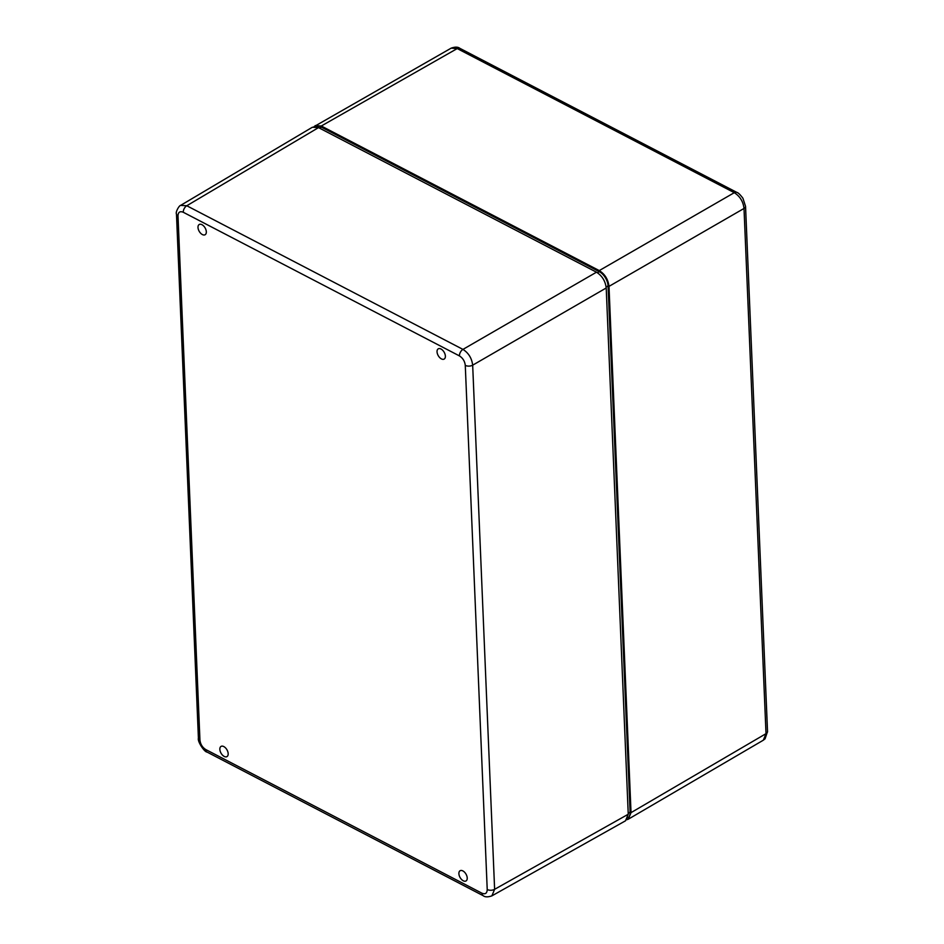 <?xml version="1.0" encoding="UTF-8"?>
<svg xmlns="http://www.w3.org/2000/svg" width="944" height="944" viewBox="0 0 944 944"><rect width="100%" height="100%" fill="white"/><g stroke="black" fill="none" stroke-linecap="round" stroke-linejoin="round"><path stroke-width="1.42" d="M313.963 126.673L451.161 48.156C455.032 46.787 457.923 46.834 459.822 48.309A5.251 3.174 117.5 0 0 457.226 48.569L734.29 192.682C739.943 196.258 743.188 201.52 744.014 208.459L766.009 733.665L631.029 812.642L628.35 819.168L626.781 819.722M631.029 812.642L608.998 286.374L744.014 208.459A5.251 2.879 -2.4 0 0 745.548 206.323A5.251 2.879 -2.4 0 0 745.536 206.264M459.822 48.309L736.886 192.423A5.251 3.174 -62.5 0 0 734.29 192.682L599.263 270.586C604.915 274.173 608.16 279.436 608.998 286.374M599.263 270.586L321.302 126.012L457.226 48.569L451.161 48.156M315.225 125.599L321.302 126.012M197.992 227.457A5.9 3.41 60 0 1 199.208 224.507A5.9 3.41 60 0 1 205.108 227.917A5.9 3.41 60 0 1 205.108 234.737A5.9 3.41 60 0 1 200.659 233.251A5.9 3.41 60 0 1 197.992 227.457M437.037 351.793A5.9 3.41 60 0 1 438.252 348.843A5.9 3.41 60 0 1 444.164 352.254A5.9 3.41 60 0 1 444.164 359.074A5.9 3.41 60 0 1 439.703 357.587A5.9 3.41 60 0 1 437.037 351.793M219.846 749.335A5.9 3.41 60 0 1 221.061 746.397A5.9 3.41 60 0 1 226.961 749.807A5.9 3.41 60 0 1 226.961 756.616A5.9 3.41 60 0 1 222.513 755.141A5.9 3.41 60 0 1 219.846 749.335M458.89 873.672A5.9 3.41 60 0 1 460.106 870.734A5.9 3.41 60 0 1 466.017 874.144A5.9 3.41 60 0 1 466.017 880.953A5.9 3.41 60 0 1 461.557 879.478A5.9 3.41 60 0 1 458.89 873.672M627.748 818A11.812 6.82 -120 0 0 630.108 812.159L608.066 285.89A11.812 6.82 -120 0 0 599.31 271.683L321.349 127.11A11.812 6.82 -120 0 0 315.933 126.697M491.836 895.891L625.494 820.808L628.244 814.247L494.621 889.319A5.251 2.879 177.6 0 1 487.222 889.519C487.057 893.331 485.299 894.558 481.936 893.201L205.78 749.56C202.394 747.412 200.447 744.25 199.939 740.096L178.003 215.952A5.251 2.879 177.6 0 1 176.469 214.028A5.251 2.879 177.6 0 1 176.469 213.969M178.003 215.952C178.168 212.14 179.926 210.913 183.278 212.27L459.445 355.912C462.831 358.059 464.778 361.21 465.274 365.375A5.251 2.879 -2.4 0 0 472.673 365.175L606.213 287.979C605.375 281.041 602.13 275.778 596.49 272.191L318.517 127.617L312.381 127.239L180.552 205.438M606.213 287.979L628.244 814.247M767.531 731.529L765.065 738.822L763.33 740.19L766.009 733.665A5.251 2.879 -2.4 0 0 767.531 731.529L745.548 206.323L742.904 198.216C740.037 194.464 738.031 192.541 736.886 192.423A5.251 3.174 -62.5 0 1 736.945 192.458M628.208 813.256L630.108 812.159M606.131 287L608.066 285.89M597.458 272.757L599.31 271.683M319.544 128.148L321.349 127.11M183.278 212.27A5.251 3.174 -62.5 0 1 186.782 205.757L180.623 205.391C179.195 205.391 175.242 212.27 176.469 214.028L198.417 738.173A5.251 2.879 -2.4 0 0 199.939 740.096M483.293 895.75A5.251 3.174 -62.5 0 1 483.234 895.714L207.066 752.073A5.251 3.174 -62.5 0 1 205.78 749.56M459.445 355.912A5.251 3.174 -62.5 0 1 462.949 349.398L186.782 205.757L318.517 127.617M596.49 272.191L462.949 349.398C468.578 352.985 471.811 358.248 472.673 365.175L494.621 889.319L491.859 895.88C487.859 897.213 484.992 897.154 483.234 895.714A5.251 3.174 -62.5 0 1 481.936 893.201M465.274 365.375L487.222 889.519M628.362 819.156L763.342 740.19M207.066 752.073C204.482 752.215 197.249 741.37 198.417 738.173"/></g></svg>
